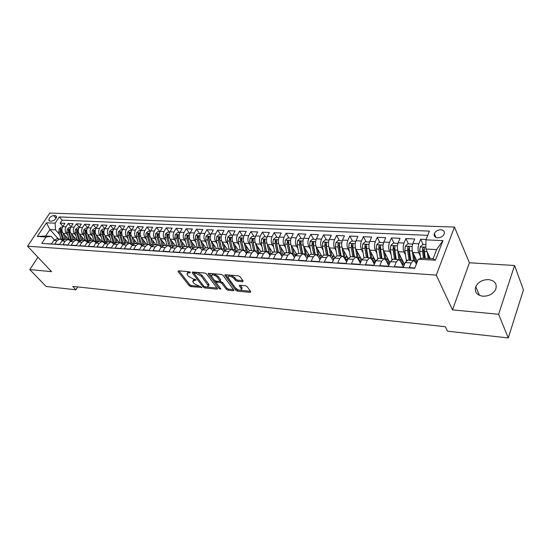 <?xml version="1.0" encoding="UTF-8"?>
<svg xmlns="http://www.w3.org/2000/svg" width="551" height="551" viewBox="0 0 551 551"><rect width="100%" height="100%" fill="white"/><g stroke="black" fill="none" stroke-linecap="round" stroke-linejoin="round"><path stroke-width="0.83" d="M190.336 272.352L189.186 271.726L178.462 270.83L178.09 271.553L189.241 285.755L190.839 286.623L201.873 287.408L194.076 283.613L192.623 281.334L196.101 279.832L193.566 279.088L188.352 276.244L186.865 273.902L188.662 272.745L190.061 272.862L190.336 272.352L190.061 272.862M488.537 279.605C482.49 279.619 478.234 281.981 475.761 286.678C474.287 291.913 476.656 295.095 482.862 296.211C488.806 296.28 493.083 294.014 495.686 289.399C497.319 283.937 494.936 280.673 488.537 279.605M440.807 229.767C437.687 229.905 435.517 231.193 434.298 233.638C433.685 236.048 434.822 237.44 437.694 237.805C440.786 237.688 442.963 236.42 444.216 233.989C444.857 231.53 443.72 230.118 440.807 229.767M242.633 281.747L243.149 281.01L240.133 276.774L238.418 275.837L225.435 274.756L224.808 275.183L235.718 290.225L237.378 291.135L250.223 292.381L250.746 291.672L247.192 286.685L245.505 285.762L239.947 285.253L239.299 285.68L241.593 289.206C240.594 290.962 238.535 290.522 235.415 287.891L227.949 277.353C228.961 275.569 231.041 276.01 234.182 278.689L235.367 280.328L237.068 281.258L242.633 281.747L243.067 280.893M452.509 309.882L498.607 314.277L508.277 337.942L523.45 289.888L514.565 265.499L469.411 262.786L454.465 227.081L436.289 275.101L452.509 309.882L469.411 262.786M37.923 257.214L29.788 269.577L51.532 271.65L27.55 246.201L436.289 275.101M29.788 269.577L46.132 286.486L75.935 289.805L77.712 286.926M508.277 337.942L447.515 331.179L445.353 326.722L72.746 286.389L75.935 289.805M206.494 273.943L204.827 273.034L192.588 272.008L192.189 272.738L203.223 287.099L204.841 287.98L216.97 289.158L217.562 288.779L206.494 273.943M208.767 273.365L221.371 274.412L223.065 275.342L233.982 290.343L233.355 290.742L227.983 290.225L226.33 289.323L221.984 283.462L220.324 282.553L216.784 282.229L216.178 282.622L220.882 289.02L219.415 288.882L208.333 274.095L208.767 273.365M426.088 239.471L420.682 239.23L423.168 244.575M429.697 258.619L428.898 256.897M420.358 256.077L418.815 252.826C417.768 250.064 417.789 247.041 418.877 243.762L412.906 243.48L414.724 238.969L405.873 238.569L408.429 243.859M416.019 259.611L413.801 255.003M405.536 255.134L404 252.014C402.926 249.279 402.939 246.29 404.041 243.053L398.201 242.771L400.047 238.314L391.396 237.929L394.006 243.163M391.045 254.225L389.516 251.222C388.414 248.515 388.421 245.56 389.536 242.35L383.82 242.082L385.693 237.674L377.228 237.295L379.901 242.474M376.87 253.343L375.348 250.443C374.219 247.764 374.219 244.837 375.348 241.669L369.755 241.4L371.643 237.047L363.364 236.675L366.091 241.806M362.999 252.482L361.477 249.679C360.326 247.027 360.32 244.134 361.463 241.001L355.987 240.739L357.902 236.434L349.795 236.069L352.578 241.145M349.417 251.642L347.908 248.935C346.731 246.311 346.717 243.446 347.874 240.346L342.515 240.091L344.451 235.828L336.509 235.477L339.347 240.505M336.131 250.829L334.622 248.205C333.424 245.608 333.41 242.771 334.567 239.713L329.326 239.458L331.275 235.243L323.506 234.898L326.385 239.878M323.113 250.03L321.619 247.495C320.4 244.919 320.372 242.116 321.543 239.086L316.412 238.838L318.382 234.664L310.771 234.327L313.691 239.258M310.365 249.259L308.877 246.793C307.637 244.245 307.61 241.469 308.787 238.473L303.759 238.225L305.743 234.099L298.291 233.769L301.259 238.659M297.877 248.501L296.397 246.104C295.143 243.583 295.109 240.835 296.293 237.867L291.369 237.633L293.366 233.548L286.065 233.225L289.068 238.066M285.645 247.764L284.171 245.436C282.897 242.936 282.856 240.215 284.054 237.281L279.226 237.047L281.237 233.011L274.081 232.687L277.125 237.488M273.654 247.041L272.194 244.775C270.899 242.302 270.851 239.609 272.056 236.703L267.325 236.475L269.356 232.481L262.338 232.164L265.417 236.916M261.904 246.338L260.444 244.134C259.135 241.675 259.087 239.01 260.299 236.138L255.664 235.911L257.703 231.957L250.822 231.647L253.935 236.358M250.381 245.65L248.935 243.501C247.613 241.069 247.557 238.431 248.776 235.58L244.224 235.367L246.276 231.448L239.527 231.144L242.674 235.814M239.086 244.981L237.646 242.881C236.303 240.47 236.248 237.853 237.474 235.036L233.011 234.822L235.07 230.945L228.451 230.655L231.634 235.277M228.004 244.32L226.571 242.275C225.221 239.885 225.159 237.295 226.385 234.506L222.012 234.292L224.085 230.456L217.59 230.166L220.799 234.747M217.135 243.673L215.71 241.675C214.346 239.306 214.277 236.744 215.517 233.982L211.226 233.776L213.306 229.974L206.935 229.691L210.165 234.23M206.467 243.046L205.055 241.09C203.677 238.741 203.608 236.207 204.848 233.472L200.633 233.266L202.727 229.505L196.473 229.223L199.731 233.727M196.004 242.426L194.593 240.518C193.208 238.19 193.139 235.676 194.379 232.963L190.247 232.77L192.34 229.037L186.204 228.768L189.489 233.231M185.728 241.82L184.33 239.954C182.932 237.646 182.856 235.153 184.103 232.474L180.046 232.274L182.154 228.582L176.127 228.314L179.433 232.742M175.645 241.228L174.261 239.403C172.849 237.116 172.773 234.643 174.02 231.985L170.039 231.792L172.146 228.142L166.23 227.873L169.563 232.26M165.748 240.649L164.363 238.858C162.951 236.593 162.869 234.141 164.122 231.51L160.21 231.324L162.325 227.701L156.518 227.439L159.866 231.792M156.029 240.078L154.652 238.321C153.226 236.076 153.144 233.652 154.397 231.041L150.561 230.855L152.682 227.267L146.972 227.012L150.32 231.303L148.205 231.227L146.098 233.142L145.691 236.613L147.771 244.307M146.476 239.52L145.113 237.798C143.68 235.573 143.591 233.169 144.851 230.587L141.077 230.401L143.205 226.847L137.598 226.599L140.884 230.752M137.103 238.976L135.746 237.288C134.299 235.077 134.21 232.694 135.47 230.132L131.765 229.953L133.893 226.433L128.39 226.185L131.62 230.215M127.887 238.438L126.537 236.778C125.091 234.588 124.994 232.226 126.255 229.691L122.618 229.512L124.753 226.02L119.34 225.779L122.515 229.691M118.83 237.908L117.494 236.283C116.034 234.113 115.937 231.764 117.205 229.25L113.623 229.078L115.765 225.621L110.448 225.387L113.568 229.182M109.931 237.391L108.602 235.794C107.142 233.638 107.039 231.317 108.306 228.823L104.793 228.658L106.928 225.228L101.701 224.994L104.773 228.686M101.191 236.882L99.862 235.318C98.395 233.176 98.298 230.876 99.559 228.403L96.108 228.238L98.25 224.842L93.112 224.608L96.129 228.197M92.589 236.386L91.273 234.843C89.799 232.722 89.696 230.442 90.963 227.99L87.568 227.825L89.71 224.457L84.661 224.236L87.63 227.728M84.138 235.897L82.829 234.382C81.348 232.274 81.245 230.008 82.512 227.584L79.172 227.425L81.321 224.085L76.355 223.864L79.275 227.26M75.824 235.415L74.523 233.927C73.042 231.84 72.932 229.588 74.206 227.184L70.921 227.026L73.069 223.713L68.179 223.499L66.03 226.792C64.763 229.175 64.873 231.406 66.361 233.472L67.649 234.94M71.058 226.812L68.179 223.499M46.58 243.742L51.539 243.838L53.736 240.477L56.953 238.776M62.366 240.339L59.77 238.948L56.973 240.677L54.769 244.052L59.66 244.382L61.864 240.987L65.066 239.272M70.576 240.904L67.945 239.444L65.149 241.193L62.945 244.596L67.925 244.926L70.122 241.503L73.324 239.775M78.938 241.476L76.258 239.954L73.462 241.717L71.265 245.154L76.327 245.484L78.524 242.034L81.72 240.284M87.437 242.068L84.709 240.463L81.927 242.247L79.723 245.712L84.875 246.056L87.072 242.571L90.261 240.808M87.568 227.825C86.3 230.27 86.404 232.543 87.878 234.657L93.312 240.994L90.529 242.791L88.332 246.283L93.567 246.634L95.764 243.115L98.953 241.331M104.883 243.28L102.059 241.524L99.283 243.335L97.093 246.869L102.417 247.22L104.607 243.673L107.789 241.875M113.837 243.907L110.965 242.068L108.196 243.9L105.999 247.461L111.426 247.819L113.616 244.238L116.784 242.419M122.949 244.548L120.022 242.619L117.26 244.472L115.069 248.067L120.593 248.432L122.777 244.816L125.945 242.977M132.226 245.209L129.251 243.177L126.489 245.05L124.306 248.68L129.926 249.052L132.109 245.402L135.264 243.549M141.676 245.891L140.898 244.919L138.638 243.749L135.89 245.643L133.707 249.3L139.431 249.686L141.607 246.001L144.755 244.121M151.298 246.579L150.451 245.512L148.198 244.334L145.457 246.242L143.281 249.94L149.107 250.326L151.284 246.607L154.418 244.713M161.099 247.296L160.169 246.111L157.93 244.926L155.203 246.855L153.033 250.588L158.97 250.98L161.133 247.227L164.253 245.312M171.079 248.026L170.073 246.724L167.848 245.532L165.128 247.482L162.965 251.249L169.012 251.649L171.168 247.86L174.281 245.925M181.245 248.776L180.163 247.351L177.945 246.145L175.239 248.115L173.083 251.924L179.24 252.33L181.396 248.501L184.489 246.545M191.603 249.541L190.439 247.984L188.235 246.772L185.542 248.763L183.393 252.606L189.675 253.026L191.817 249.155L194.896 247.179M202.162 250.333L200.915 248.632L198.725 247.413L196.046 249.424L193.897 253.308L200.302 253.729L202.437 249.823L205.502 247.826M212.92 251.146L211.584 249.293L209.414 248.06L206.742 250.092L204.607 254.018L211.136 254.452L213.265 250.505L216.309 248.48M223.892 251.979L222.466 249.968L220.31 248.728L217.659 250.781L215.531 254.748L222.184 255.189L224.305 251.201L227.336 249.155M235.077 252.833L233.562 250.657L231.42 249.403L228.782 251.483L226.668 255.485L233.459 255.94L235.566 251.903L238.569 249.837M246.49 253.715L244.871 251.352L242.75 250.092L240.133 252.193L238.025 256.243L244.947 256.704L247.048 252.627L250.037 250.54M258.123 254.624L256.408 252.069L254.307 250.795L251.704 252.923L249.61 257.014L256.676 257.482L258.763 253.364L261.725 251.249M269.997 255.568L268.179 252.799L266.099 251.518L263.516 253.667L261.436 257.799L268.647 258.274L270.72 254.114L273.654 251.972M282.112 256.532L280.183 253.543L278.131 252.248L275.569 254.424L273.503 258.598L280.858 259.087L282.918 254.886L285.831 252.716M294.427 257.455L292.436 254.3L290.405 252.999L287.87 255.196L285.817 259.418L293.332 259.92L295.377 255.664L298.256 253.474M307.1 258.571L304.951 255.072L302.94 253.756L300.433 255.988L298.394 260.258L306.067 260.768L308.092 256.47L310.943 254.245M319.986 259.645L317.72 255.864L315.737 254.541L313.257 256.794L311.232 261.112L319.07 261.629L321.081 257.283L323.905 255.037M333.155 260.754L330.765 256.67L328.809 255.333L326.357 257.613L324.353 261.98L332.356 262.517L334.347 258.116L337.136 255.843M346.6 261.911L344.086 257.496L342.164 256.146L339.733 258.453L337.749 262.875L345.932 263.419L347.901 258.97L350.656 256.663M360.34 263.116L357.695 258.336L355.808 256.98L353.411 259.314L351.448 263.784L359.81 264.342L361.759 259.838L356.015 249.383C354.851 246.738 354.844 243.859 355.987 240.739M374.377 264.37L371.608 259.197L369.749 257.827L367.386 260.196L365.444 264.714L373.991 265.286L375.92 260.733L378.592 258.364M388.73 265.678L385.824 260.079L383.999 258.695L381.671 261.091L379.756 265.665L388.496 266.25L390.397 261.642L393.028 259.245M403.408 267.049L400.357 260.981L398.573 259.583L396.279 262.014L394.385 266.636L403.332 267.235L405.205 262.572L407.795 260.148M412.906 243.48C411.811 246.738 411.79 249.748 412.851 252.503L417.3 261.732M398.201 242.771C397.092 245.994 397.085 248.969 398.166 251.697L404.489 264.356M383.82 242.082C382.697 245.271 382.697 248.212 383.813 250.905L389.936 262.765M369.755 241.4C368.619 244.554 368.626 247.468 369.762 250.133L375.692 261.264M342.515 240.091C341.358 243.177 341.372 246.028 342.564 248.646L348.129 258.502M329.326 239.458C328.162 242.509 328.182 245.326 329.388 247.916L334.808 257.262M316.412 238.838C315.234 241.855 315.262 244.644 316.488 247.213L321.784 256.112M303.759 238.225C302.575 241.214 302.609 243.976 303.856 246.517L309.049 255.03M291.369 237.633C290.177 240.587 290.212 243.322 291.479 245.836L296.583 254.018M279.226 237.047C278.028 239.967 278.069 242.681 279.35 245.174L284.392 253.067M267.325 236.475C266.119 239.368 266.167 242.047 267.462 244.52L272.456 252.172M255.664 235.911C254.452 238.776 254.5 241.434 255.816 243.879L260.775 251.339M244.224 235.367C243.005 238.197 243.06 240.828 244.389 243.253L249.341 250.547M233.011 234.822C231.785 237.633 231.847 240.236 233.19 242.64L238.156 249.817M222.012 234.292C220.779 237.075 220.848 239.651 222.198 242.034L227.212 249.148M211.226 233.776C209.986 236.524 210.055 239.079 211.419 241.441L216.474 248.494M200.633 233.266C199.393 235.993 199.469 238.521 200.846 240.863L205.943 247.854M190.247 232.77C189 235.463 189.076 237.97 190.467 240.291L195.605 247.22M180.046 232.274C178.799 234.946 178.875 237.433 180.28 239.733L185.453 246.6M170.039 231.792C168.785 234.444 168.868 236.902 170.28 239.182L175.487 245.994M160.21 231.324C158.957 233.941 159.039 236.386 160.458 238.645L165.699 245.402M150.561 230.855C149.3 233.459 149.39 235.876 150.816 238.115L156.085 244.816M141.077 230.401C139.816 232.977 139.906 235.373 141.345 237.591L146.642 244.238M131.765 229.953C130.504 232.501 130.594 234.878 132.04 237.082L137.364 243.673M122.618 229.512C121.351 232.04 121.447 234.395 122.901 236.579L128.245 243.115M113.623 229.078C112.363 231.585 112.459 233.92 113.919 236.09L119.291 242.571M104.793 228.658C103.526 231.138 103.622 233.452 105.089 235.601L110.482 242.034M96.108 228.238C94.841 230.697 94.937 232.997 96.411 235.125L101.825 241.51M79.172 227.425C77.905 229.843 78.008 232.102 79.489 234.196L84.937 240.47M70.921 227.026C69.646 229.423 69.757 231.661 71.244 233.741L76.713 239.981M49.976 221.034L51.711 221.109C54.639 220.462 56.257 218.899 56.567 216.426L55.376 215.599L53.64 215.537C50.713 216.199 49.101 217.762 48.812 220.228L49.976 221.034M454.465 227.081L49.769 213.058L27.55 246.201M425.944 239.85L442.942 240.615L435.428 260.244L418.292 259.218L422.273 258.185L433.065 258.818L436.619 249.589L425.868 249.031L425.944 239.85L429.394 231.103L59.294 216.936L55.148 223.196L55.493 229.85L59.611 234.478M418.292 259.218L414.703 268.316L41.766 243.425L46.029 236.985L37.33 236.462L46.456 222.804L55.148 223.196M416.329 264.191L415.22 261.897L413.477 260.492L407.471 260.127M96.081 242.667L93.312 240.994L89.854 240.78M427.728 235.325L62.105 220.152L60.142 223.141L64.949 223.355L62.8 226.64C61.533 229.016 61.643 231.234 63.131 233.3L68.648 239.527M413.477 260.492L411.225 262.951L409.359 267.634L414.827 268M74.206 227.184L76.355 223.864M82.512 227.584L84.661 224.236M90.963 227.99L93.112 224.608M99.559 228.403L101.701 224.994M108.306 228.823L110.448 225.387M117.205 229.25L119.34 225.779M126.255 229.691L128.39 226.185M135.47 230.132L137.598 226.599M144.851 230.587L146.972 227.012M154.397 231.041L156.518 227.439M164.122 231.51L166.23 227.873M174.02 231.985L176.127 228.314M184.103 232.474L186.204 228.768M194.379 232.963L196.473 229.223M204.848 233.472L206.935 229.691M215.517 233.982L217.59 230.166M226.385 234.506L228.451 230.655M237.474 235.036L239.527 231.144M248.776 235.58L250.822 231.647M260.299 236.138L262.338 232.164M272.056 236.703L274.081 232.687M284.054 237.281L286.065 233.225M296.293 237.867L298.291 233.769M308.787 238.473L310.771 234.327M321.543 239.086L323.506 234.898M334.567 239.713L336.509 235.477M347.874 240.346L349.795 236.069M361.463 241.001L363.364 236.675M375.348 241.669L377.228 237.295M389.536 242.35L391.396 237.929M404.041 243.053L405.873 238.569M418.877 243.762L420.682 239.23M425.868 249.031L430.338 258.66M55.493 229.85L49.941 229.56L45.643 236.048L51.195 236.372L46.029 236.985M58.282 238.858L49.941 229.56L46.456 222.804M54.287 239.795L51.195 236.372M498.607 314.277L514.565 265.499M62.979 226.365L60.142 223.141M62.105 220.152L59.294 216.936M364.473 257.51L361.759 259.838L367.386 260.196M45.643 236.048L37.33 236.462M442.942 240.615L436.619 249.589M435.428 260.244L433.065 258.818M188.649 271.684L187.416 272.897M194.276 279.15L193.16 280.356M178.965 270.872L189.806 284.715L191.404 285.583L198.264 286.245M207.438 287.126L217.101 288.049M193.057 272.049L194.193 273.537M194.586 273.248L194.303 273.751L203.987 286.375L206.604 287.133L208.464 285.955L201.37 276.258L196.08 273.372L194.586 273.248L195.144 272.222M194.909 272.208L194.31 273.282M208.457 285.935L209.022 284.895L208.519 283.855L207.954 284.915M197.341 272.408L201.941 275.183L208.519 283.855M233.528 289.626L228.541 289.144L227.983 290.225M219.87 281.382L222.549 282.374L226.888 288.249L228.541 289.144M216.956 281.189L216.357 282.277M216.302 282.904L214.305 280.232M211.68 276.726L209.194 273.399M217.404 277.277C214.339 274.673 212.307 274.212 211.302 275.906L214.277 280.19L215.937 281.1L219.477 281.416L220.09 281.01L217.404 277.277L217.976 276.196L213.767 273.778M213.237 273.737L211.804 274.97M220.469 280.287L220.503 279.612L219.939 280.7M217.976 276.196L220.503 279.612M230.876 275.211L234.754 277.587L235.938 279.226L237.633 280.156L242.867 280.611M229.622 275.101L228.472 276.347M241.648 289.103L242.144 288.111L241.779 287.34L241.221 288.442M240.298 285.287L241.779 287.34M225.814 274.784L236.269 289.137L238.92 290.143M240.691 290.308L250.443 291.245M62.552 227.067L61.182 226.998L59.205 228.755L58.819 231.943L61.106 239.265M63.207 233.383L65.025 239.265M65.142 235.573L66.34 239.348M63.599 239.471L61.299 232.074L61.368 229.175L60.369 229.602L60.341 232.026L62.828 239.919M70.666 227.46L69.233 227.391L67.25 229.161L66.864 232.377L69.116 239.685M71.306 233.817L73.125 239.761M73.242 236.021L74.433 239.843M71.699 240.043L69.385 232.508L69.447 229.588L68.434 230.015L68.407 232.46L70.934 240.553M78.924 227.859L77.422 227.79L75.425 229.574L75.039 232.818L77.257 240.126M79.544 234.258L81.355 240.264M81.472 236.475L82.664 240.339M79.936 240.642L77.601 232.956L77.67 230.015L76.637 230.435L76.603 232.901L79.186 241.207M87.32 228.266L85.749 228.19L83.738 229.994L83.346 233.259L85.543 240.587M87.919 234.705L89.73 240.787M89.841 236.944L91.032 240.849M88.318 241.269L85.956 233.404L86.025 230.449L84.978 230.862L84.944 233.349L87.588 241.889M95.853 228.686L94.221 228.603L92.196 230.421L91.803 233.714L93.973 241.062L95.592 241.159L96.136 242.598M96.439 235.16L98.25 241.324L96.618 241.221L94.448 233.858L94.524 230.89L93.456 231.296L93.422 233.803L95.592 241.159M98.354 237.412L99.545 241.372M96.852 241.917L96.618 241.221M104.538 229.106L102.83 229.023L100.792 230.855L100.399 234.182L102.555 241.558M105.103 235.621L106.922 241.896M107.011 237.894L108.196 241.896M105.53 242.592L103.092 234.327L103.168 231.33L102.087 231.737L102.052 234.265L104.724 243.094M113.375 229.533L111.591 229.45L109.539 231.296L109.146 234.65L111.281 242.082M117.494 236.283L113.919 236.09L115.744 242.488M115.82 238.383L117.005 242.433M114.374 243.294L111.887 234.795L111.963 231.792L110.861 232.185L110.827 234.74L113.354 243.328M122.37 229.967L120.511 229.877L118.437 231.744L118.045 235.125L120.166 242.619M122.887 236.565L124.726 243.101M124.781 238.879L125.959 242.977M123.376 244.024L120.834 235.277L120.91 232.253L119.794 232.646L119.753 235.222L122.157 243.597M131.517 230.414L129.581 230.318L127.495 232.198L127.095 235.614L129.209 243.177M132.013 237.047L133.872 243.742M133.893 239.382L135.078 243.535M132.543 244.782L129.94 235.766L130.015 232.729L128.879 233.114L128.838 235.704L131.152 243.948M140.829 230.869L138.811 230.766L136.717 232.667L136.311 236.11L138.411 243.735M141.304 237.536L143.184 244.417M143.177 239.892L144.348 244.1L148.198 244.334M141.882 245.581L139.203 236.262L139.286 233.204L138.129 233.583L138.081 236.207L140.326 244.348M150.76 238.039L152.668 245.112M152.62 240.408L153.805 244.699M151.408 246.407L148.632 236.772L148.722 233.7L147.537 234.072L147.496 236.71L149.672 244.789M148.474 235.663L147.537 234.072M159.962 231.799L157.772 231.689L155.644 233.617L155.237 237.13L157.304 244.885M160.382 238.542L162.331 245.842M162.242 240.939L163.433 245.34M161.112 247.268L158.233 237.288L158.323 234.196L157.125 234.561L157.076 237.226L159.205 245.257M158.096 236.427L157.125 234.561M169.791 232.274L167.511 232.164L165.369 234.113L164.963 237.646L167.008 245.477M170.19 239.058L172.174 246.614M172.029 241.476L173.241 246.008M170.714 247.551L168.014 237.812L168.103 234.705L166.884 235.063L166.829 237.75L168.916 245.76M167.89 237.123L166.884 235.063M179.805 232.756L177.429 232.646L175.273 234.609L174.867 238.184L176.892 246.083M180.17 239.582L182.209 247.42M182.002 242.02L183.242 246.71M180.466 247.75L177.973 238.349L178.069 235.229L176.823 235.566L176.768 238.287L178.813 246.29M177.877 237.86L176.823 235.566M189.999 233.252L187.526 233.135L185.363 235.119L184.95 238.728L186.954 246.696M190.336 240.105L192.437 248.26M192.161 242.578L193.435 247.447M190.439 247.991L188.111 238.893L188.215 235.759L186.947 236.09L186.885 238.831L188.869 246.848M189.971 246.311L187.85 237.316L186.947 236.09M200.392 233.762L197.823 233.631L195.639 235.635L195.226 239.279L197.21 247.316M200.702 240.642L202.871 249.148M202.506 243.143L203.836 248.225M200.647 248.308L198.16 237.853L197.258 236.62L197.196 239.382L199.18 247.447M202.417 247.668L200.433 247.551L198.45 239.451L198.546 236.296L197.258 236.62M210.978 234.271L208.306 234.141L206.108 236.165L205.688 239.837L207.658 247.957M211.253 241.193L213.519 250.078M213.051 243.714L214.435 249.052M211.081 248.728L208.974 240.016L209.084 236.847L207.768 237.157L207.699 239.947L209.662 248.067M211.033 248.535L208.664 238.404L207.768 237.157M221.771 234.795L218.988 234.664L216.777 236.703L216.357 240.415L218.299 248.604M222.012 241.744L224.388 251.056M223.796 244.293L225.256 249.92M221.743 249.21L219.704 240.594L219.815 237.412L218.478 237.708L218.41 240.525L220.345 248.728M221.702 249.176L219.36 238.962L218.478 237.708M232.77 235.332L229.877 235.187L227.653 237.254L227.232 241.001L229.147 249.266M232.977 242.302L235.477 252.076M234.747 244.885L236.296 250.829M232.618 249.734L230.642 241.18L230.759 237.984L229.395 238.266L229.319 241.111L231.234 249.389M232.522 249.679L230.27 239.533L229.395 238.266M243.99 235.876L240.98 235.732L238.735 237.812L238.314 241.593L240.208 249.94M244.155 242.867L246.793 253.123M245.911 245.491L247.571 251.793M243.714 250.299L241.793 241.779L241.91 238.569L240.518 238.838L240.45 241.71L242.33 250.064M243.576 250.237L241.393 240.112L240.518 238.838M255.423 236.434L252.303 236.283L250.044 238.383L249.617 242.199L251.483 250.622M255.554 243.439L258.343 254.19M257.296 246.104L259.087 252.799M255.037 250.912L253.164 242.392L253.281 239.168L251.869 239.416L251.793 242.316L253.646 250.753M254.858 250.857L252.73 240.711L251.869 239.416M267.09 236.999L263.846 236.84L261.567 238.969L261.146 242.819L262.979 251.325M267.18 244.017L268.819 251.717L270.142 255.285M268.902 246.724L270.858 253.853M266.374 251.525L264.294 241.31L263.44 240.009L263.357 242.943L265.189 251.463M266.594 251.559L264.762 243.019L264.886 239.775L263.44 240.009M278.992 237.577L275.624 237.412L273.33 239.561L272.903 243.452L274.708 252.041M283.951 253.419L284.268 252.868M279.04 244.603L280.666 252.441L282.181 256.394M280.748 247.358L282.89 254.948M278.138 252.248L276.085 241.93L275.245 240.615L275.163 243.576L276.96 252.179M278.386 252.255L276.595 243.652L276.719 240.401C276.361 239.664 275.872 239.733 275.245 240.615M291.135 238.163L287.636 237.998L285.328 240.167L284.895 244.1L286.672 252.771M294.895 255.623L296.231 253.453M291.142 245.188L292.746 253.178L294.103 256.945M292.829 247.998L293.711 252.399L295.184 256.063M290.136 252.978L288.125 242.564L287.291 241.235L287.202 244.224L288.972 252.909M290.425 252.992L288.662 244.3L288.786 241.035C288.435 240.27 287.932 240.332 287.291 241.235M303.532 238.769L299.896 238.59L297.568 240.78L297.134 244.754L298.876 253.508M307.107 256.243L308.443 254.039M303.484 245.774L305.826 256.497M305.158 248.653L306.032 253.143L307.747 257.2M302.375 253.722L300.405 243.205L299.586 241.861L299.489 244.885L301.225 253.653M302.713 253.742L300.984 244.961L301.108 241.689C300.756 240.89 300.247 240.945 299.586 241.861M316.178 239.382L312.403 239.196L310.061 241.414L309.628 245.429L311.336 254.273M319.58 256.862L320.909 254.645M316.081 246.366L318.134 256.552M317.741 249.321L318.609 253.901L320.592 258.336M314.869 254.486L312.934 243.859L312.128 242.509L312.031 245.553L313.726 254.417M315.248 254.507L313.553 245.636L313.684 242.357C313.333 241.524 312.81 241.572 312.128 242.509M329.071 240.084L325.18 239.816L322.817 242.054L322.383 246.111L324.05 255.044M332.301 257.469L333.644 255.258M328.947 246.944L330.786 256.711M330.593 249.996L331.447 254.672L333.734 259.473M334.285 258.254L333.41 259.163M327.618 255.265L325.731 244.527L324.938 243.163L324.835 246.242L326.495 255.196M328.045 255.285L326.392 246.331L326.523 243.032C326.171 242.165 325.641 242.213 324.938 243.163M342.212 240.87L338.218 240.45L335.841 242.715L335.401 246.814L337.033 255.836M345.298 258.061L346.655 255.891M342.075 247.502L343.783 257.041M343.714 250.677L344.554 255.464C345.036 258.006 345.911 259.721 347.185 260.595M347.867 258.047L346.421 259.92M340.642 256.057L338.796 245.216L338.018 243.831L337.908 246.944L339.533 255.988M341.11 256.084L339.499 247.034L339.63 243.728C339.278 242.826 338.741 242.86 338.018 243.831M355.643 241.675L355.588 241.297L351.538 241.097L349.141 243.384L348.7 247.53L350.291 256.649M358.563 258.639L359.948 256.546M355.485 248.033L357.117 257.544M357.11 251.373L357.943 256.27C358.487 259.17 359.493 260.974 360.96 261.684M361.139 258.708L359.7 260.692M353.935 256.862L352.144 245.911L351.373 244.52L351.262 247.668L352.84 256.8M360.457 261.408L361.373 260.726M354.458 256.897L352.881 247.75L353.026 244.437C352.674 243.501 352.123 243.528 351.373 244.52M369.363 242.509L369.287 241.958L365.148 241.758L362.73 244.072L362.289 248.26L363.929 257.517M372.125 259.184L373.544 257.227M369.17 248.494L370.761 258.157M370.795 252.082L371.622 257.09C372.235 260.416 373.392 262.29 375.079 262.717L375.066 262.717M374.721 261.746L375.334 260.602M374.687 259.376L373.268 261.47M367.517 257.689L365.774 246.628L365.017 245.216L364.907 248.398L366.443 257.627M374.033 262.248L375.486 260.885M368.089 257.73L366.56 248.487L366.704 245.161C366.353 244.189 365.795 244.21 365.017 245.216M383.393 243.356L383.276 242.64L379.047 242.433L376.615 244.768L376.175 249.004L377.697 258.495M385.975 259.679L387.449 257.951M383.172 248.949L384.722 258.853M384.784 252.799L385.59 257.937C386.279 261.663 387.567 263.564 389.454 263.64L389.578 263.633M388.386 262.751L389.158 261.27M388.524 260.038L387.126 262.248M381.388 258.536L379.701 247.351L378.964 245.932L378.84 249.148L380.335 258.474M387.904 263.102L389.357 261.649M382.022 258.577L380.534 249.238L380.679 245.904C380.335 244.899 379.763 244.906 378.964 245.932M383.276 242.64L383.482 243.039M397.732 244.224L397.581 243.335L393.256 243.122L390.804 245.484L390.356 249.768L391.871 259.542M400.136 260.155L401.686 258.75M397.491 249.41L399 259.631M403.167 266.574L403.594 266.581M399.082 253.522L400.377 261.022M401.617 263.495L403.649 264.556L404.475 264.328M403.284 261.939L402.354 263.771M402.657 260.692L401.348 262.958M395.57 259.404L393.937 248.102L393.214 246.662L393.09 249.913L394.53 259.335M402.078 263.97L403.525 262.421M396.259 259.445L394.819 250.009L394.964 246.662C394.626 245.615 394.041 245.615 393.214 246.662M397.581 243.335L397.836 243.845M412.403 245.112L412.196 244.045L407.781 243.831L405.309 246.221L404.861 250.547L406.363 260.692M414.634 260.637L416.15 259.617M412.148 249.872L413.608 260.492M413.698 254.259L414.751 261.146M414.958 261.429L417.107 261.339M417.017 261.553L415.998 263.495M410.061 260.286L408.491 248.859L407.788 247.413L407.657 250.698L409.042 260.224M410.805 260.327L409.421 250.795L409.565 247.44C409.235 246.352 408.642 246.345 407.788 247.413M412.196 244.045L412.506 244.685M425.902 244.706L422.631 244.548L420.137 246.965L419.69 251.346L420.709 258.591M427.273 252.062L428.161 258.529M428.637 255.003L429.126 258.584M425.289 258.364L424.36 251.593L424.504 248.232C424.174 247.11 423.567 247.089 422.686 248.177L422.548 251.497L423.485 258.254M424.463 258.316L423.368 249.637L422.686 248.177M418.815 252.826L412.851 252.503M404 252.014L398.166 251.697M389.516 251.222L383.813 250.905M375.348 250.443L369.762 250.133M361.477 249.679L356.015 249.383M347.908 248.935L342.564 248.646M334.622 248.205L329.388 247.916M321.619 247.495L316.488 247.213M308.877 246.793L303.856 246.517M296.397 246.104L291.479 245.836M284.171 245.436L279.35 245.174M272.194 244.775L267.462 244.52M260.444 244.134L255.816 243.879M248.935 243.501L244.389 243.253M237.646 242.881L233.19 242.64M226.571 242.275L222.198 242.034M215.71 241.675L211.419 241.441M205.055 241.09L200.846 240.863M194.593 240.518L190.467 240.291M184.33 239.954L180.28 239.733M174.261 239.403L170.28 239.182M164.363 238.858L160.458 238.645M154.652 238.321L150.816 238.115M145.113 237.798L141.345 237.591M135.746 237.288L132.04 237.082M126.537 236.778L122.901 236.579M108.602 235.794L105.089 235.601M99.862 235.318L96.411 235.125M91.273 234.843L87.878 234.657M82.829 234.382L79.489 234.196M74.523 233.927L71.244 233.741M66.361 233.472L63.131 233.3M56.973 240.677L53.736 240.477M411.225 262.951L405.205 262.572M396.279 262.014L390.397 261.642M381.671 261.091L375.92 260.733M353.411 259.314L347.901 258.97M339.733 258.453L334.347 258.116M326.357 257.613L321.081 257.283M313.257 256.794L308.092 256.47M300.433 255.988L295.377 255.664M287.87 255.196L282.918 254.886M275.569 254.424L270.72 254.114M263.516 253.667L258.763 253.364M251.704 252.923L247.048 252.627M240.133 252.193L235.566 251.903M228.782 251.483L224.305 251.201M217.659 250.781L213.265 250.505M206.742 250.092L202.437 249.823M196.046 249.424L191.817 249.155M185.542 248.763L181.396 248.501M175.239 248.115L171.168 247.86M165.128 247.482L161.133 247.227M155.203 246.855L151.284 246.607M145.457 246.242L141.607 246.001M135.89 245.643L132.109 245.402M126.489 245.05L122.777 244.816M117.26 244.472L113.616 244.238M108.196 243.9L104.607 243.673M99.283 243.335L95.764 243.115M90.529 242.791L87.072 242.571M81.927 242.247L78.524 242.034M73.462 241.717L70.122 241.503M65.149 241.193L61.864 240.987M66.03 226.792L62.8 226.64M56.085 218.32L53.64 215.537M56.595 216.998L55.376 215.599M189.22 271.733L188.662 272.745M196.094 279.825L195.819 280.328M194.964 279.212L194.427 280.204M201.742 287.154L201.473 287.656M191.404 285.583L190.839 286.623M189.806 284.715L189.241 285.755M178.49 270.837L178.09 271.553M217.363 288.4L216.97 289.158M205.358 287.016L204.841 287.98M203.767 286.086L203.223 287.099M192.581 272.008L192.189 272.738M201.941 275.183L201.37 276.258M196.638 272.352L196.08 273.372M233.762 289.943L233.355 290.742M226.888 288.249L226.33 289.323M222.549 282.374L221.984 283.462M220.889 281.471L220.324 282.553M217.314 281.224L216.784 282.229M219.973 287.808L219.415 288.882M208.726 273.358L208.333 274.095M237.633 280.156L237.068 281.258M235.938 279.226L235.367 280.328M234.754 277.587L234.182 278.689M239.809 285.246L239.444 285.976M250.65 291.534L250.223 292.381M237.936 290.046L237.378 291.135M236.269 289.137L235.718 290.225M225.352 274.749L224.96 275.5M61.981 228.844L59.253 228.713M62.552 239.148L61.037 239.058M64.405 239.258L63.51 239.203M60.341 232.026L58.819 231.943M62.394 232.136L61.299 232.074M61.147 230.483L60.369 229.602M70.101 229.257L67.298 229.113M70.611 239.637L69.068 239.547M72.663 239.761L71.582 239.699M68.407 232.46L66.864 232.377M70.507 232.57L69.385 232.508M69.233 230.924L68.434 230.015M78.352 229.671L75.473 229.526M78.8 240.14L77.23 240.043M81.059 240.277L79.792 240.195M76.603 232.901L75.039 232.818M78.759 233.018L77.601 232.956M77.443 231.372L76.637 230.435M86.748 230.098L83.786 229.946M87.127 240.642L85.536 240.546M89.606 240.794L88.132 240.704M84.944 233.349L83.346 233.259M87.148 233.466L85.956 233.404M85.804 231.826L84.978 230.862M95.282 230.525L92.244 230.373M93.422 233.803L91.803 233.714M95.681 233.927L94.448 233.858M94.297 232.288L93.456 231.296M103.967 230.965L100.847 230.807M104.208 241.689L102.713 241.593M106.908 241.848L105.255 241.751M102.052 234.265L100.399 234.182M104.366 234.389L103.092 234.327M102.941 232.763L102.087 231.737M112.803 231.406L109.594 231.248M112.969 242.22L111.612 242.137M115.717 242.385L114.029 242.282M110.827 234.74L109.146 234.65M113.196 234.864L111.887 234.795M111.736 233.245L110.861 232.185M121.799 231.861L118.493 231.695M121.881 242.764L120.676 242.688M124.678 242.936L122.963 242.826M119.753 235.222L118.045 235.125M122.184 235.353L120.834 235.277M120.683 233.734L119.794 232.646M130.945 232.322L127.55 232.15M130.952 243.315L129.891 243.253M133.797 243.487L132.054 243.384M128.838 235.704L127.095 235.614M131.324 235.842L129.94 235.766M129.788 234.237L128.879 233.114M140.257 232.791L136.765 232.618M140.181 243.879L139.279 243.824M143.081 244.052L141.304 243.948M138.081 236.207L136.311 236.11M140.636 236.345L139.203 236.262M139.052 234.747L138.129 233.583M149.741 233.273L146.146 233.094M149.583 244.451L148.839 244.403M152.524 244.63L150.719 244.52M147.496 236.71L145.691 236.613M150.113 236.854L148.632 236.772M159.391 233.755L155.699 233.569M159.143 245.037L158.571 245.002M162.146 245.216L160.307 245.105M157.076 237.226L155.237 237.13M159.756 237.371L158.233 237.288M169.219 234.251L165.424 234.065M168.881 245.629L168.482 245.601M171.94 245.815L170.066 245.698M166.829 237.75L164.963 237.646M169.584 237.901L168.014 237.812M179.233 234.76L175.328 234.561M181.913 246.421L180.005 246.304M176.768 238.287L174.867 238.184M179.592 238.438L177.973 238.349M189.434 235.27L185.418 235.07M192.072 247.041L190.123 246.924M186.885 238.831L184.95 238.728M189.778 238.982L188.111 238.893M199.827 235.794L195.695 235.587M197.196 239.382L195.226 239.279M200.165 239.54L198.45 239.451M210.413 236.331L206.164 236.117M212.961 248.315L210.943 248.191M207.699 239.947L205.688 239.837M210.744 240.112L208.974 240.016M221.206 236.875L216.832 236.655M223.706 248.969L221.647 248.845M218.41 240.525L216.357 240.415M221.53 240.691L219.704 240.594M232.205 237.426L227.708 237.199M234.657 249.637L232.563 249.507M229.319 241.111L227.232 241.001M232.529 241.283L230.642 241.18M243.425 237.998L238.797 237.763M245.829 250.319L243.687 250.188M240.45 241.71L238.314 241.593M243.735 241.882L241.793 241.779M254.865 238.569L250.099 238.328M257.214 251.008L255.03 250.877M251.793 242.316L249.617 242.199M255.168 242.502L253.164 242.392M266.532 239.162L261.629 238.914M268.819 251.717L266.691 251.587M263.357 242.943L261.146 242.819M266.829 243.129L264.762 243.019M278.434 239.761L273.386 239.506M280.666 252.441L278.716 252.324M275.163 243.576L272.903 243.452M278.716 243.762L276.595 243.652M290.577 240.374L285.384 240.112M295.846 254.101L296.452 254.135M292.746 253.178L290.99 253.067M287.202 244.224L284.895 244.1M290.859 244.417L288.662 244.3M302.974 240.994L297.623 240.725M307.947 254.844L308.973 254.906M305.082 253.928L303.518 253.832M299.489 244.885L297.134 244.754M303.243 245.085L300.984 244.961M315.633 241.634L310.123 241.359M320.296 255.602L321.529 255.678M317.665 254.693L316.308 254.61M312.031 245.553L309.628 245.429M315.888 245.767L313.553 245.636M328.548 242.288L322.879 241.999M332.9 256.38L334.347 256.47M330.51 255.478L329.374 255.409M324.835 246.242L322.383 246.111M328.795 246.455L326.392 246.331M341.744 242.95L335.903 242.654M345.759 257.172L347.433 257.276M343.631 256.277L342.715 256.222M337.908 246.944L335.401 246.814M341.978 247.165L339.499 247.034M355.223 243.632L349.203 243.328M358.887 257.978L360.802 258.095M357.034 257.097L356.352 257.055M351.262 247.668L348.7 247.53M355.443 247.888L352.881 247.75M368.998 244.327L362.792 244.01M372.297 258.805L374.453 258.936M370.72 257.93L370.286 257.902M364.907 248.398L362.289 248.26M369.191 248.632L366.56 248.487M383.069 245.037L376.677 244.713M385.989 259.645L388.4 259.796M378.055 258.378L377.676 258.35M378.84 249.148L376.175 249.004M383.227 249.383L380.534 249.238M397.457 245.76L390.866 245.429M400.233 260.52L402.65 260.671M392.505 259.252L391.816 259.211M393.09 249.913L390.356 249.768M397.567 250.154L394.819 250.009M412.162 246.504L405.371 246.159M407.279 260.155L406.266 260.093M407.657 250.698L404.861 250.547M412.238 250.946L409.421 250.795M425.882 247.192L420.199 246.903M422.548 251.497L419.69 251.346M427.128 251.745L424.36 251.593M479.439 295.364L475.761 286.678M435.999 237.453L434.298 233.638M59.77 238.948L56.539 238.748M67.945 239.444L64.66 239.244M76.258 239.954L72.918 239.747M84.709 240.463L81.314 240.257M102.059 241.524L98.539 241.31M110.965 242.068L107.383 241.848M120.022 242.619L116.378 242.399M129.251 243.177L125.538 242.957M138.638 243.749L134.857 243.521M157.93 244.926L154.018 244.685M167.848 245.532L163.861 245.285M177.945 246.145L173.882 245.898M188.235 246.772L184.096 246.517M198.725 247.413L194.503 247.151M209.414 248.06L205.117 247.798M220.31 248.728L215.923 248.46M231.42 249.403L226.95 249.128M242.75 250.092L238.19 249.817M254.307 250.795L249.658 250.512M266.099 251.518L261.353 251.228M278.131 252.248L273.289 251.952M290.405 252.999L285.466 252.695M302.94 253.756L297.898 253.453M315.737 254.541L310.585 254.225M328.809 255.333L323.547 255.017M342.164 256.146L336.785 255.822M355.808 256.98L350.312 256.642M369.749 257.827L364.135 257.489M383.999 258.695L378.262 258.35M398.573 259.583L392.705 259.225M49.425 220.917L48.812 220.228M209.022 284.895L208.464 285.955M220.655 279.929L220.09 281.01M208.361 273.413L208.175 273.764M242.144 288.111L241.593 289.206M239.492 285.308L239.299 285.68M225.001 274.804L224.808 275.183M388.965 263.612L389.454 263.64M403.167 264.528L403.649 264.556M416.28 259.624L415.929 259.604"/></g></svg>
